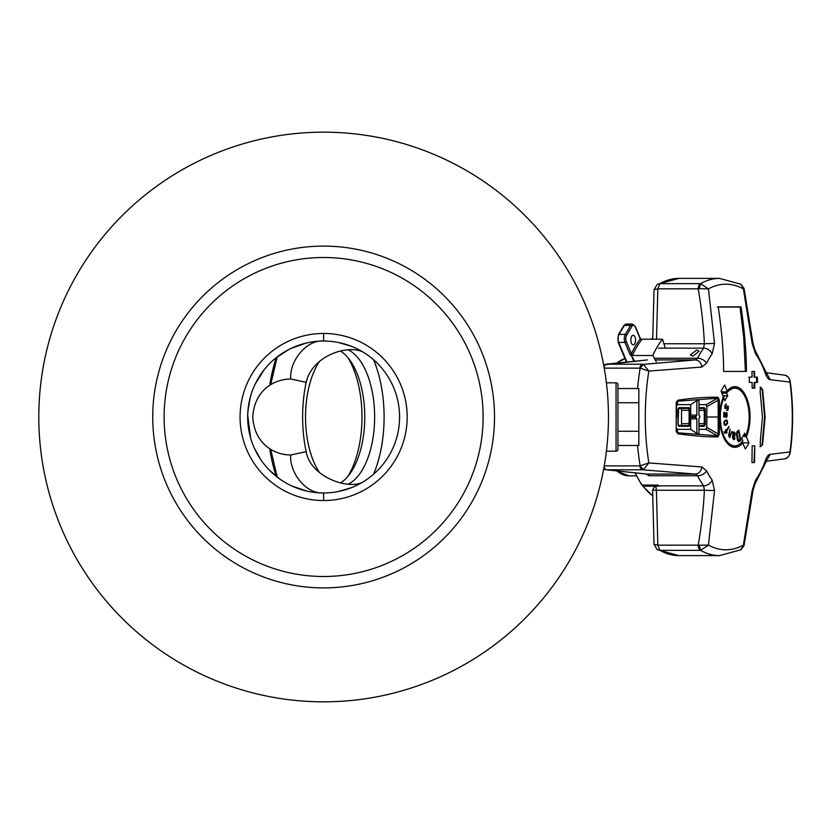 <?xml version="1.0" encoding="UTF-8"?>
<svg xmlns="http://www.w3.org/2000/svg" width="834" height="834" viewBox="0 0 834 834"><rect width="100%" height="100%" fill="white"/><g stroke="black" fill="none" stroke-linecap="round" stroke-linejoin="round"><path stroke-width="1.25" d="M602.596 359.517L603.086 361.956M603.409 363.624L603.639 364.865L646.663 359.954M605.724 469.75L603.639 469.135L603.42 470.303M603.086 472.044L602.544 474.713M601.939 477.58L601.147 481.114M323.623 132.168A284.832 284.832 0 0 1 608.455 417A284.832 284.832 0 0 1 323.623 701.832A284.832 284.832 0 0 1 38.802 417A284.832 284.832 0 0 1 323.623 132.168M323.623 246.103A170.897 170.897 0 0 0 152.737 417A170.897 170.897 0 0 0 323.623 587.897A170.897 170.897 0 0 0 494.52 417A170.897 170.897 0 0 0 323.623 246.103M323.623 576.502A159.502 159.502 0 0 1 164.121 417A159.502 159.502 0 0 1 323.623 257.498A159.502 159.502 0 0 1 483.126 417A159.502 159.502 0 0 1 323.623 576.502M323.623 500.546A83.546 83.546 0 0 0 407.18 417A83.546 83.546 0 0 0 323.623 333.454A83.546 83.546 0 0 0 240.077 417A83.546 83.546 0 0 0 323.623 500.546L323.623 492.957A75.957 75.957 0 0 0 399.58 417A75.957 75.957 0 0 0 323.623 341.043A75.957 75.957 0 0 0 247.677 417A75.957 75.957 0 0 0 323.623 492.957C305.108 494.249 289.117 471.335 290.743 454.978C275.533 455.03 254.485 445.022 252.765 417C254.485 388.978 275.533 378.97 290.743 379.022L306.182 382.306A88.06 44.025 90 0 0 302.617 417A88.06 44.025 90 0 0 306.182 451.694C310.644 478.216 351.969 491.195 364.635 480.926M305.932 343.139L290.816 348.497M288.981 349.415L275.637 358.13M263.878 370.108L255.131 384.182M250.294 397.234L247.938 410.714M248.011 424.11L250.231 436.557M254.276 447.983L260.719 459.565M269.319 470.095L280.078 479.227M291.89 486.003L306.443 490.986M351.302 346.266L338.792 342.576M364.635 353.074C350.582 343.368 312.437 354.586 306.182 382.306M338.646 491.455L351.552 487.629M375.436 472.534L374.007 473.837M373.517 359.725A88.06 44.025 -90 0 1 384.099 417A88.06 44.025 -90 0 1 373.517 474.275M319.651 361.247A69.118 34.559 90 0 0 305.515 417A69.118 34.559 90 0 0 319.641 472.753M348.153 484.2A69.118 34.559 90 0 0 374.633 417A69.118 34.559 90 0 0 348.164 349.8M340.47 351.01A69.118 34.559 -90 0 1 350.155 360.569A69.118 34.559 -90 0 1 364.76 417A69.118 34.559 -90 0 1 350.155 473.431A69.118 34.559 -90 0 1 340.47 483.001M347.966 357.703A76.718 38.354 -90 0 1 361.987 417A76.718 38.354 -90 0 1 347.966 476.297M617.952 445.481L638.834 445.481L638.834 388.519L617.952 388.519L617.952 431.251L638.834 431.251M606.391 451.184L616.045 451.173A1.897 1.897 0 0 0 617.952 449.276L617.952 384.724A1.897 1.897 0 0 0 616.045 382.816L606.391 382.816M638.834 402.749L617.952 402.749M635.258 472.847A83.546 41.773 90 0 0 642.107 485.075L657.89 485.075A83.546 41.773 90 0 0 658.453 485.857A5.692 2.846 -90 0 1 658.672 486.18L655.378 486.18A7.6 5.046 149.1 0 1 654.836 486.159L652.615 490.027L654.023 544.289L657.838 545.165L698.235 545.165C701.561 525.649 703.604 507.343 704.376 490.246L656.4 490.246L657.838 545.165L659.903 550.346A138.611 69.305 90 0 0 678.761 555.611A138.611 69.305 90 0 0 678.824 555.611L719.502 555.611L740.978 549.742L743.365 545.123L744.022 545.665L752.998 490.632L752.164 490.548L743.365 545.123A132.804 66.397 -90 0 1 708.431 545.123L714.529 490.548L712.142 480.134A76.613 38.301 -90 0 1 706.606 470.876L701.853 466.946L648.842 462.933L643.462 469.646L642.399 469.803L695.389 474.077C699.007 473.649 701.165 471.273 701.853 466.946M743.167 436.057L746.315 436.901L748.963 442.812A37.978 18.984 90 0 1 745.325 448.911L742.687 443.01L741.343 442.156M719.377 433.857L719.377 400.153L718.084 397.224C706.815 397.172 695.598 397.589 677.948 400.184L676.218 402.468L676.218 431.532L677.948 433.826C696.828 436.255 710.203 437.235 718.084 436.776L719.377 433.857L718.157 433.847L706.836 427.508L706.836 406.492L705.991 404.657L698.944 404.657M784.513 458.846L784.471 458.856C787.911 458.012 789.735 455.698 789.965 451.913L770.241 454.342C768.625 454.311 767.04 456.24 765.487 460.149A76.613 38.301 -90 0 1 755.541 480.134L752.164 490.548M765.122 417L762.568 444.762L760.452 446.617L760.233 442.062L762.464 417L760.139 391.427L760.608 387.174L762.641 389.645L765.122 417M752.164 445.867L754.791 445.867L754.509 462.568L751.966 462.568L752.164 445.867L753.029 445.867M726.424 391.844L727.06 390.99L726.424 391.844L721.368 391.844M654.304 358.245L697.589 358.245L695.389 359.923C699.017 360.351 701.165 362.727 701.853 367.054L706.606 363.124A76.613 38.301 -90 0 1 712.142 353.866L714.529 343.452L708.431 288.877A132.804 66.397 -90 0 1 743.365 288.877L744.022 288.335L752.998 343.368L754.937 349.936A7.6 5.421 144 0 1 755.541 353.866A76.613 38.301 -90 0 1 765.487 373.851C766.967 377.677 768.552 379.616 770.241 379.658L789.965 382.087C789.735 378.302 787.901 375.988 784.471 375.144L784.513 375.154M755.541 353.866L752.164 343.452L743.365 288.877L740.978 284.258L744.011 288.324M701.853 367.054L648.842 371.067L640.147 368.159L643.462 364.354L648.842 371.067A152.174 76.092 -90 0 0 645.287 416.833A152.174 76.092 -90 0 0 645.287 417A152.174 76.092 -90 0 0 648.842 462.933L639.834 465.883L604.233 465.883M722.797 397.943L723.422 397.099L721.108 391.188A37.978 18.984 90 0 1 724.746 385.089L727.06 390.99A30.337 15.168 90 0 1 742.291 390.531A30.337 15.168 90 0 1 750.037 416.76A30.337 15.168 90 0 1 750.037 417A30.337 15.168 90 0 1 746.315 436.901M750.246 382.441L749.318 382.441L749.286 377.124L752.08 377.124L751.966 371.432L754.509 371.432L754.645 377.124L757.355 377.124L757.47 382.441L754.238 382.441L753.957 388.133M749.318 382.441L752.132 382.441L752.164 388.133L754.791 388.133L754.739 382.441M723.62 371.422L746.409 371.422C746.409 352.897 744.616 331.379 741.04 306.87L718.251 306.87C721.827 331.379 723.62 352.907 723.62 371.422M680.575 408.452A1.897 0.949 -90 0 1 681.524 410.349L681.524 423.651A1.897 0.949 -90 0 1 680.575 425.548M742.573 442.812L748.963 442.812M635.299 361.07L635.279 361.612M692.96 356.149L690.375 354.867L696.599 350.051L699.121 351.197L692.96 356.149M642.107 485.075L641.7 484.491M645.787 473.952L649.133 475.755L697.589 475.755L695.389 474.077L647.257 474.077A5.692 2.846 -90 0 1 649.133 475.755M643.462 469.646L640.147 465.841A157.605 78.803 -90 0 1 637.572 445.481M604.233 368.117L640.147 368.159A157.605 78.803 -90 0 0 637.572 388.519M655.243 359.923L695.389 359.923L643.462 364.354M706.606 363.124A7.6 4.629 26.3 0 0 697.589 358.245A83.546 41.773 -90 0 1 703.625 348.143L704.376 343.754L714.529 343.452M766.446 460.848L770.241 454.342M642.691 485.075L643.222 486.159L654.836 486.159M642.607 485.284L643.222 486.159A83.546 41.773 90 0 0 652.751 495.782M714.529 490.548L704.376 490.246L703.625 485.857A83.546 41.773 -90 0 1 697.589 475.755A7.6 4.629 153.7 0 0 706.606 470.876M678.824 555.611L657.265 549.689L659.903 550.346L700.31 550.346A5.692 2.846 -90 0 1 698.235 545.165L708.431 545.123L700.591 550.357L699.351 545.384M700.31 550.346L700.591 550.357A138.611 69.305 -90 0 0 719.502 555.611M652.595 490.048L656.4 490.246A5.692 2.846 -90 0 0 655.378 486.18M657.265 549.689L654.023 544.289M784.492 458.846C787.046 458.773 788.943 456.782 790.184 452.883C793.415 428.957 793.415 405.043 790.184 381.117L789.965 382.087A132.804 66.397 -90 0 1 792.3 417A132.804 66.397 -90 0 1 792.3 417.146A132.804 66.397 -90 0 1 789.965 451.913L790.184 452.893M784.294 375.112L784.471 375.144C787.129 375.3 789.027 377.291 790.184 381.117M766.446 373.152L770.241 379.658M752.998 343.368L752.164 343.452M678.897 278.389A138.611 69.305 90 0 0 678.824 278.389L719.502 278.389A138.611 69.305 -90 0 0 700.591 283.643L708.431 288.877L699.351 288.616L700.591 283.643L659.903 283.654L657.265 284.311L678.824 278.389A138.611 69.305 90 0 0 659.903 283.654L657.838 288.835L656.514 339.198M699.351 288.616L698.235 288.835A5.692 2.846 -90 0 1 700.31 283.654M663.927 343.754L704.376 343.754C703.635 326.938 701.592 308.632 698.235 288.835L657.838 288.835L654.023 289.711L652.72 339.198M654.023 289.711L657.265 284.311M679.303 407.701A2.658 1.324 90 0 0 677.969 410.359L677.969 423.641A2.658 1.324 90 0 0 679.303 426.299A0.761 0.657 90 0 0 678.657 425.548L688.133 425.548A1.897 0.949 90 0 0 689.082 423.651L689.082 417.375L695.796 417.375L696.849 418.897L690.698 418.897L690.698 429.343L677.521 429.343L676.457 428.092M690.125 410.349L689.082 410.349A1.897 0.949 90 0 0 688.133 408.452L678.647 408.452A0.761 0.657 90 0 0 679.303 407.69L688.79 407.69A0.761 0.657 -90 0 1 688.133 408.452L686.267 408.452M690.698 415.103L690.698 404.657L696.849 400.56L696.849 415.103L690.698 415.103L689.082 416.625L689.082 410.349L681.524 410.349M676.457 405.908L677.521 404.657L690.698 404.657M689.082 417.375L690.698 418.897M696.849 415.103L695.796 416.625L689.082 416.625M695.796 416.625L695.796 417.375M677.521 404.657L677.562 401.196L717.584 398.204L718.084 397.224M690.698 429.343L696.849 433.44L698.944 433.576L698.944 418.897L699.997 416.625L698.944 415.103L698.944 400.424L696.849 400.56M677.948 400.184L676.218 402.468M719.377 400.153L718.157 400.164L717.584 398.204L705.991 404.657M706.836 406.492L718.157 400.164L718.157 433.847L717.584 435.796L677.562 432.804L677.521 429.343M698.944 429.343L705.991 429.343L706.836 427.508M676.218 431.532L677.948 433.826M676.614 417L676.489 402.447L676.353 417M718.084 436.776L717.584 435.796L705.991 429.343M696.849 433.44L696.849 418.897M705.314 410.349L704.282 410.349A1.897 0.949 90 0 0 703.323 408.452L698.944 408.452M698.944 425.548L703.323 425.548A1.897 0.949 90 0 0 704.282 423.651L704.282 410.349L698.944 410.349M686.267 425.548L688.133 425.548A0.761 0.657 -90 0 1 688.79 426.31L679.303 426.31M762.568 444.762L759.951 446.617M760.118 387.174L762.151 389.645L764.632 417L762.078 444.762M752.841 371.432L753.738 371.432M754.019 371.432L754.155 377.124L755.573 377.124M756.48 377.124L756.646 382.441M755.687 382.441L754.238 382.441M753.029 388.133L752.164 388.133M751.643 382.441L750.881 382.441M748.786 377.124L751.58 377.124M741.04 306.87L740.039 307.068L743.73 337.582L745.419 371.443M717.303 307.068L740.039 307.068M754.791 445.867L754.019 462.568M753.738 462.568L752.841 462.568M723.776 398.235L724.923 400.8A25.447 12.718 -90 0 1 726.247 398.058A25.447 12.718 -90 0 1 727.759 395.733L726.602 393.158A28.867 14.428 -90 0 1 734.744 388.133A28.867 14.428 -90 0 1 747.848 404.928A28.867 14.428 -90 0 1 745.7 435.765L744.553 433.2A25.447 12.718 -90 0 1 743.23 435.942A25.447 12.718 -90 0 1 741.728 438.267L742.875 440.842A28.867 14.428 -90 0 1 734.744 445.867A28.867 14.428 -90 0 1 721.629 429.072A28.867 14.428 -90 0 1 723.776 398.235L723.161 398.235A25.447 12.718 90 0 1 723.286 398.058A25.447 12.718 90 0 1 724.798 395.733L727.759 395.733M724.548 416.239L723.912 415.123L724.558 412.048L723.818 412.684L724.037 417.083L726.591 413.487L726.122 417.573L727.175 415.561L726.643 412.538L725.549 413.247L724.548 416.239M725.361 407.868L725.976 403.958L724.84 405.949L724.954 408.316L726.101 408.566L727.623 406.658L727.978 408.201L726.758 410.474L728.134 409.504L728.072 406.075L724.798 407.868M727.05 424.204L727.196 420.419L725.111 420.388L723.912 422.15L724.235 424.965L725.872 425.277L727.05 424.204L725.403 425.403M729.062 427.102L728.801 426.487L726.299 430.678L725.83 429.562L725.163 432.346L724.298 431.71L724.965 433.315L726.195 431.887L726.706 433.117L727.06 432.512L726.55 431.293L729.062 427.102L728.436 427.102M729.469 435.994L730.073 429.197L728.687 434.858L728.958 436.505L730.157 436.495L729.865 437.516L732.033 431.366L730.375 435.671L728.812 435.994L729.802 436.099M733.055 431.918L732.565 438.152L733.857 439.601L734.91 437.944L733.43 438.569L732.95 436.828L734.66 436.484L735.067 433.524L734.41 432.21L733.159 433.117L732.669 431.918M738.601 441.801L740.811 440.394L738.893 430.115L737.089 431.459L736.401 433.711L737.444 440.175L738.601 441.801M726.602 393.158L721.9 393.158M743.334 435.765L745.7 435.765M722.901 395.733L724.798 395.733M724.308 416.343L723.589 416.281M726.977 412.934L726.435 413.341M727.175 413.622L726.633 413.622M727.008 416.489L726.487 416.489M726.862 416.937L726.153 417.021M726.372 413.278L725.517 413.362M726.133 413.383L725.507 413.383M725.132 416.374L723.954 416.99M724.746 416.927L724.089 416.927M724.517 412.851L723.756 412.893M724.277 412.955L723.735 412.955M724.089 416.135L723.547 416.135M725.601 407.972L724.809 407.92M728.072 406.075L727.404 406.075L727.748 406.711M728.27 406.304L727.613 406.304M728.489 406.94L727.936 406.94M728.374 408.67L727.832 408.67M728.134 409.504L727.498 409.504M727.79 410.203L726.873 410.516M727.561 410.495L726.904 410.495M727.623 406.658L725.309 408.618M727.3 406.825L726.643 406.825M726.101 408.566L725.444 408.566M726.466 404.156L725.632 404.74M726.018 404.74L725.215 404.865M725.83 404.897L725.194 404.897M725.486 405.605L724.944 405.605M727.509 423.234L726.925 423.234M727.582 422.859L725.288 424.642L723.933 422.108M727.342 423.682L726.685 423.682M726.32 424.996L725.663 424.996M725.872 425.277L725.215 425.277M726.758 420.023L726.101 420.023L726.737 420.962L727.404 420.962M727.029 420.18L726.372 420.18M727.196 420.419L726.539 420.419M727.592 422.181L727.081 422.838M724.809 421.587L726.143 420.743L724.569 421.149L724.517 422.108M724.631 424.381L725.288 424.642M726.143 420.743L727.102 422.15M724.902 424.548L724.246 424.548M725.226 421.149L724.569 421.149M725.674 420.878L725.017 420.878M726.55 431.293L725.924 431.293M726.258 430.678L725.924 431.241M727.06 432.512L726.456 432.512M725.903 431.324L726.143 431.887M726.195 431.887L725.57 431.887M725.653 432.783L724.621 433.138M725.403 432.106L724.996 432.783M725.33 433.107L724.673 433.107M724.694 432.304L724.089 432.304M724.882 432.398L724.1 432.335M726.299 430.678L725.684 430.678M730.104 435.942L729.948 436.495M730.157 436.495L729.197 436.766M729.896 436.745L729.239 436.745M729.239 435.484L728.582 435.484M733.878 433.034L734.712 434.149L733.878 436.088L733.003 435.901L733.878 433.034L732.711 433.117M734.41 432.21L733.753 432.21L734.295 433.117M734.712 432.502L734.056 432.502M734.858 432.773L734.201 432.773M734.848 436.057L733.461 436.933M734.66 436.484L734.003 436.484M734.316 436.88L733.659 436.88M733.117 438.267L732.596 438.267M734.879 438.413L734.316 438.413M734.775 438.861L733.534 439.539M734.598 439.289L733.941 439.289M734.42 439.487L733.764 439.487M732.596 435.953L733.878 436.088M733.461 433.409L732.805 433.409M739.007 441.739L738.486 441.739M740.811 440.394L738.413 441.697M738.319 430.542L738.538 431.762M739.987 439.518L740.154 440.394M736.683 432.773L738.684 431.762L736.485 433.117M737.402 440.05L738.424 440.435L737.079 433.211L736.464 433.211M738.684 431.762L740.112 439.414L738.424 440.435M738.121 440.164L737.464 440.164M737.85 439.612L737.287 439.612M736.933 433.816L736.412 433.816M633.84 361.299L631.401 355.503L634.58 361.226M640.96 339.198L662.498 339.198L665.011 347.246M656.306 361.852L652.782 355.503A91.146 45.568 -90 0 1 657.359 346.673A91.146 45.568 -90 0 1 662.498 339.198M641.231 339.355L640.335 338.489A1.136 0.636 -22.8 0 1 640.272 338.927L641.69 339.73A91.146 45.568 90 0 0 636.967 346.673A91.146 45.568 90 0 0 632.725 354.763L631.421 353.772A1.136 0.636 -22.8 0 1 630.004 354.502L630.765 355.503L632.725 354.763M652.782 355.503L630.765 355.503M631.39 343.128A4.743 2.377 90 0 0 633.214 344.828A4.743 2.377 90 0 0 635.362 342.086A4.743 2.377 90 0 0 635.028 337.03A4.743 2.377 90 0 0 633.214 335.331A4.743 2.377 90 0 0 631.057 338.072A4.743 2.377 90 0 0 631.39 343.128M276.221 476.339A108.212 54.106 -90 0 1 269.726 448.64M269.726 385.36A108.212 54.106 -90 0 1 276.221 357.661M270.06 385.141A111.777 55.888 -90 0 1 276.283 357.609M323.623 333.454L323.623 341.043C307.35 339.355 289.273 360.225 290.743 379.022M306.182 451.694L290.743 454.978M616.045 451.173L616.045 382.816M617.056 470.939A58.86 29.43 90 0 0 628.836 475.86L616.357 470.866M624.989 358.641A58.86 29.43 90 0 0 617.056 363.061M723.422 397.099A30.337 15.168 90 0 0 719.7 417A30.337 15.168 90 0 0 719.7 417.24A30.337 15.168 90 0 0 727.456 443.469A30.337 15.168 90 0 0 742.687 443.01M737.537 388.686A29.242 14.626 90 0 0 733.889 387.758L726.977 391.636M723.443 397.578C714.738 415.186 723.109 448.181 733.889 446.242A29.242 14.626 90 0 0 737.537 445.314M712.142 353.866A7.6 5.421 -144 0 0 703.625 348.143L658.453 348.143M658.453 485.857L703.625 485.857A7.6 5.421 -36 0 0 712.142 480.134M646.663 474.046A7.6 6.568 -84 0 0 647.257 474.077L606.474 469.803L646.663 474.046M604.087 466.706A5.692 2.846 90 0 0 606.474 469.803L642.399 469.803A5.692 2.846 -90 0 1 639.834 465.883M639.834 368.117A5.692 2.846 -90 0 1 642.399 364.197L606.474 364.197A5.692 2.846 90 0 0 604.087 367.294M647.257 359.923L605.88 364.229M652.751 338.218A83.546 41.773 90 0 0 651.437 339.198M765.873 461.035L766.686 460.451L765.852 462.234A7.6 3.701 -161.2 0 0 765.487 460.149M755.541 480.134A7.6 5.421 36 0 1 754.937 484.064L752.998 490.632M765.487 373.851A7.6 3.701 -18.8 0 0 765.852 371.766L766.686 373.549L765.873 372.965M690.125 417.99L690.125 423.641A2.658 1.324 90 0 1 688.79 426.299M690.125 416.01L690.125 410.359A2.658 1.324 90 0 0 688.79 407.701M681.524 423.651L690.125 423.651M719.346 417L706.836 417M698.944 407.69L703.99 407.69M703.99 426.299A2.658 1.324 90 0 0 705.314 423.641L705.314 410.359A2.658 1.324 90 0 0 703.99 407.701A0.761 0.657 -90 0 1 703.323 408.452M703.323 425.548A0.761 0.657 -90 0 1 703.99 426.31L698.944 426.31M698.944 423.651L705.314 423.651M618.411 335.258A1.136 0.761 30.8 0 1 619.026 334.382A5.692 2.846 90 0 0 618.682 342.409L626.907 362.029M618.682 342.409A1.136 0.636 157.2 0 1 618.067 342.117L618.411 334.674L623.769 325.687L626.209 324.072A5.692 2.846 90 0 0 624.385 325.406L619.026 334.382L625.281 334.382A1.136 0.761 30.8 0 1 626.626 335.258A4.556 2.283 -90 0 0 626.344 341.679A1.136 0.636 157.2 0 1 624.927 342.409L618.682 342.409M626.626 335.258L631.984 326.271A1.136 0.761 -149.2 0 0 630.629 325.406L624.385 325.406A1.136 0.761 -149.2 0 0 623.769 325.687M630.004 354.502L624.927 342.409A5.692 2.846 -90 0 1 625.281 334.382L630.629 325.406A5.692 2.846 -90 0 1 632.464 324.072L635.258 326.396A1.136 0.636 157.2 0 1 635.195 326.834A4.556 2.283 -90 0 0 631.984 326.271M626.344 341.679L631.421 353.772A92.282 46.141 90 0 1 640.272 338.927L635.195 326.834M277.211 477.121L270.664 449.245M270.664 384.755L277.211 356.879M251.43 393.419L250.461 396.598M248.751 404.261L247.75 413.487M247.698 415.217L250.596 437.85M254.422 448.296L255.36 450.297M636.373 475.86L628.836 475.86M616.357 363.134L624.979 358.589M634.924 472.815L641.721 484.908M651.156 339.198L652.751 338.041M765.852 462.234L754.937 484.064M652.751 495.959L642.649 485.93M744.022 545.665L740.978 549.742M784.304 458.877L766.217 461.306M784.304 375.123L766.217 372.694M754.937 349.936L765.852 371.766M740.978 284.258L719.502 278.389M678.668 425.548L678.073 423.651L678.668 408.452M734.744 388.133L731.679 388.133M734.744 445.867L731.679 445.867M626.438 362.081L618.067 342.117M640.335 338.489L635.258 326.396M626.209 324.072L632.464 324.072"/></g></svg>
